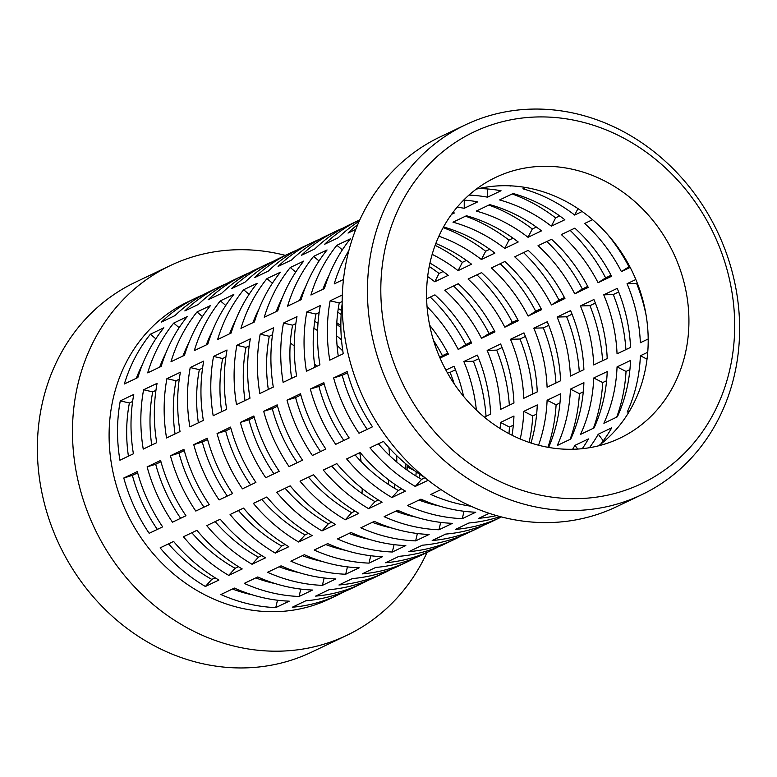 <?xml version="1.0" encoding="UTF-8"?>
<svg xmlns="http://www.w3.org/2000/svg" width="777" height="777" viewBox="0 0 777 777"><rect width="100%" height="100%" fill="white"/><g stroke="black" fill="none" stroke-linecap="round" stroke-linejoin="round"><path stroke-width="1.17" d="M170.396 265.53L135.285 282.274A204.866 181.556 64.5 0 0 38.85 473.688A204.866 181.556 64.5 0 0 178.992 656.779A204.866 181.556 64.5 0 0 311.645 652.117L346.756 635.372A204.866 181.556 -115.5 0 1 214.112 640.034A204.866 181.556 -115.5 0 1 73.961 456.944A204.866 181.556 -115.5 0 1 170.396 265.53A204.866 181.556 -115.5 0 1 285.353 255.371M465.355 124.883L440.073 136.937A204.866 181.556 64.5 0 0 343.638 328.35A204.866 181.556 64.5 0 0 483.789 511.441A204.866 181.556 64.5 0 0 616.433 506.779L641.715 494.726A204.866 181.556 -115.5 0 1 509.071 499.388A204.866 181.556 -115.5 0 1 368.92 316.297A204.866 181.556 -115.5 0 1 465.355 124.883A204.866 181.556 -115.5 0 1 598.008 120.221A204.866 181.556 -115.5 0 1 738.15 303.312A204.866 181.556 -115.5 0 1 641.715 494.726M515.472 488.053A194.794 172.62 64.5 0 0 729.564 370.571A194.794 172.62 64.5 0 0 600.029 127.535A194.794 172.62 64.5 0 0 385.936 245.017A194.794 172.62 64.5 0 0 515.472 488.053M598.572 445.823A144.415 127.982 64.5 0 0 645.182 310.14A144.415 127.982 64.5 0 0 548.368 193.57A144.415 127.982 64.5 0 0 476.204 189.19M589.092 174.155A144.415 127.982 64.5 0 0 495.59 177.438A144.415 127.982 64.5 0 0 427.612 312.373A144.415 127.982 64.5 0 0 526.408 441.433A144.415 127.982 64.5 0 0 619.91 438.15A144.415 127.982 64.5 0 0 687.888 303.215A144.415 127.982 64.5 0 0 589.092 174.155M278.564 308.207A144.415 127.982 64.5 0 0 277.622 308.022M427.01 552.457A204.866 181.556 -115.5 0 1 346.756 635.372M500.067 516.579A164.569 145.833 -115.5 0 1 468.987 522.97L455.507 529.399A164.569 145.833 64.5 0 0 501.048 517.152L491.219 521.843A164.569 145.833 -115.5 0 1 445.677 534.09L432.187 540.52A164.569 145.833 64.5 0 0 477.729 528.273L467.9 532.954A164.569 145.833 -115.5 0 1 422.358 545.211L408.877 551.641A164.569 145.833 64.5 0 0 454.419 539.384L444.58 544.075A164.569 145.833 -115.5 0 1 399.048 556.322L385.557 562.752A164.569 145.833 64.5 0 0 431.099 550.504L421.27 555.196A164.569 145.833 -115.5 0 1 375.728 567.443L362.247 573.873A164.569 145.833 64.5 0 0 407.779 561.625L397.95 566.316A164.569 145.833 -115.5 0 1 352.408 578.564L338.927 584.994A164.569 145.833 64.5 0 0 384.469 572.746L374.64 577.428A164.569 145.833 -115.5 0 1 329.098 589.685L315.608 596.114A164.569 145.833 64.5 0 0 361.15 583.857L351.321 588.548A164.569 145.833 -115.5 0 1 305.779 600.796L292.298 607.226A164.569 145.833 64.5 0 0 337.84 594.978A164.569 145.833 64.5 0 0 344.104 591.773L344.891 591.404M361.15 583.857A164.569 145.833 64.5 0 0 367.414 580.662L368.201 580.283M384.469 572.746A164.569 145.833 64.5 0 0 390.734 569.541L391.521 569.162M407.779 561.625A164.569 145.833 64.5 0 0 414.054 558.42L414.84 558.051M431.099 550.504A164.569 145.833 64.5 0 0 437.364 547.309L438.15 546.93M454.419 539.384A164.569 145.833 64.5 0 0 460.683 536.188L461.47 535.809M477.729 528.273A164.569 145.833 64.5 0 0 483.993 525.067L484.78 524.698M489.209 513.335L478.826 518.288A164.569 145.833 64.5 0 0 496.542 515.598M407.634 515.083A164.569 145.833 64.5 0 0 407.857 514.423M415.88 475.961A164.569 145.833 64.5 0 0 416.181 471.853M430.953 503.962A164.569 145.833 64.5 0 0 431.177 503.311M508.945 433.644A164.569 145.833 64.5 0 0 509.459 427.029L513.335 425.184M529.079 442.385A164.569 145.833 64.5 0 0 532.779 415.918L536.654 414.063M547.902 447.29A164.569 145.833 64.5 0 0 556.099 404.798L559.964 402.952M570.095 439.364A164.569 145.833 64.5 0 0 579.409 393.677L583.284 391.831M593.414 428.244A164.569 145.833 64.5 0 0 602.729 382.556L606.604 380.711M616.724 417.132A164.569 145.833 64.5 0 0 626.039 371.445L629.914 369.599M454.234 383.867A164.569 145.833 64.5 0 0 450.068 372.368L455.468 369.794M486.033 416.317A164.569 145.833 64.5 0 0 473.378 361.247L478.778 358.673M509.343 405.196A164.569 145.833 64.5 0 0 496.697 350.126L502.097 347.552M532.663 394.075A164.569 145.833 64.5 0 0 520.007 339.015L525.417 336.431M555.973 382.964A164.569 145.833 64.5 0 0 543.327 327.894L548.727 325.32M579.292 371.843A164.569 145.833 64.5 0 0 566.647 316.773L572.047 314.199M602.612 360.722A164.569 145.833 64.5 0 0 589.957 305.662L595.357 303.079M625.922 349.601A164.569 145.833 64.5 0 0 613.276 294.541L618.677 291.967M646.163 315.54A164.569 145.833 64.5 0 0 636.586 283.42L637.276 283.09M447.843 353.117L442.424 355.701A164.569 145.833 64.5 0 0 433.479 340.345M471.153 342.006L465.744 344.59A164.569 145.833 64.5 0 0 430.264 297.086M494.473 330.885L489.054 333.469A164.569 145.833 64.5 0 0 453.583 285.965M517.793 319.765L512.373 322.348A164.569 145.833 64.5 0 0 476.893 274.844M541.103 308.654L535.683 311.237A164.569 145.833 64.5 0 0 500.213 263.733M564.423 297.533L559.003 300.116A164.569 145.833 64.5 0 0 523.533 252.612M587.733 286.412L582.323 288.995A164.569 145.833 64.5 0 0 546.843 241.492M611.052 275.301L605.633 277.875A164.569 145.833 64.5 0 0 570.163 230.38M629.671 266.414L628.952 266.764A164.569 145.833 64.5 0 0 607.381 234.217M440.996 489.578L430.779 494.454A164.569 145.833 64.5 0 0 441.132 498.659A164.569 145.833 64.5 0 0 470.881 506.196M475.767 512.218A164.569 145.833 -115.5 0 1 431.293 503.35A164.569 145.833 -115.5 0 1 420.94 499.135L407.459 505.565A164.569 145.833 64.5 0 0 417.812 509.78A164.569 145.833 64.5 0 0 462.286 518.647L475.767 512.218M452.447 523.339A164.569 145.833 -115.5 0 1 407.983 514.471A164.569 145.833 -115.5 0 1 397.63 510.256L384.139 516.686A164.569 145.833 64.5 0 0 394.493 520.901A164.569 145.833 64.5 0 0 438.966 529.768L452.447 523.339M429.137 534.459A164.569 145.833 -115.5 0 1 384.664 525.582A164.569 145.833 -115.5 0 1 374.31 521.377L360.829 527.806A164.569 145.833 64.5 0 0 371.183 532.012A164.569 145.833 64.5 0 0 415.646 540.889L429.137 534.459M405.817 545.58A164.569 145.833 -115.5 0 1 361.344 536.703A164.569 145.833 -115.5 0 1 350.99 532.498L337.509 538.927A164.569 145.833 64.5 0 0 347.863 543.133A164.569 145.833 64.5 0 0 392.336 552.01L405.817 545.58M382.498 556.691A164.569 145.833 -115.5 0 1 338.034 547.824A164.569 145.833 -115.5 0 1 327.68 543.609L314.199 550.038A164.569 145.833 64.5 0 0 324.553 554.254A164.569 145.833 64.5 0 0 369.017 563.121L382.498 556.691M359.188 567.812A164.569 145.833 -115.5 0 1 314.714 558.945A164.569 145.833 -115.5 0 1 304.361 554.729L290.88 561.159A164.569 145.833 64.5 0 0 301.233 565.374A164.569 145.833 64.5 0 0 345.707 574.242L359.188 567.812M335.868 578.933A164.569 145.833 -115.5 0 1 291.404 570.056A164.569 145.833 -115.5 0 1 281.051 565.85L267.56 572.28A164.569 145.833 64.5 0 0 277.913 576.485A164.569 145.833 64.5 0 0 322.387 585.363L335.868 578.933M312.558 590.044A164.569 145.833 -115.5 0 1 268.084 581.177A164.569 145.833 -115.5 0 1 257.731 576.961L244.25 583.391A164.569 145.833 64.5 0 0 254.603 587.606A164.569 145.833 64.5 0 0 299.067 596.474L312.558 590.044M289.238 601.165A164.569 145.833 -115.5 0 1 244.765 592.297A164.569 145.833 -115.5 0 1 234.411 588.082L220.93 594.512A164.569 145.833 64.5 0 0 231.284 598.727A164.569 145.833 64.5 0 0 275.757 607.595L289.238 601.165M203.011 294.872A164.569 145.833 64.5 0 0 196.173 297.892L187.743 301.913A164.569 145.833 64.5 0 0 110.285 455.672A164.569 145.833 64.5 0 0 222.853 602.738A164.569 145.833 64.5 0 0 329.409 598.999L337.84 594.978M341.161 314.52A164.569 145.833 64.5 0 0 337.772 312.169M302.845 294.182A164.569 145.833 64.5 0 0 302.729 294.143A164.569 145.833 64.5 0 0 302.34 294.007M326.155 283.071A164.569 145.833 64.5 0 0 326.039 283.022A164.569 145.833 64.5 0 0 325.66 282.886M443.113 271.523L439.034 273.465A164.569 145.833 64.5 0 0 429.244 266.501M466.433 260.402L462.354 262.354A164.569 145.833 64.5 0 0 435.13 245.347M489.753 249.281L485.664 251.233A164.569 145.833 64.5 0 0 443.162 227.632M513.063 238.17L508.984 240.112A164.569 145.833 64.5 0 0 465.938 216.317A164.569 145.833 64.5 0 0 465.559 216.181M536.383 227.049L532.294 229.001A164.569 145.833 64.5 0 0 489.248 205.196A164.569 145.833 64.5 0 0 488.869 205.06M559.693 215.928L555.613 217.881A164.569 145.833 64.5 0 0 512.567 194.085A164.569 145.833 64.5 0 0 512.189 193.939M451.563 214.335L454.409 212.976A154.487 136.907 64.5 0 0 452.777 212.694M457.167 207.187A154.487 136.907 -115.5 0 1 464.238 208.285L477.719 201.855A154.487 136.907 64.5 0 0 463.723 200.048M468.978 195.095A154.487 136.907 -115.5 0 1 487.548 197.173L501.039 190.744A154.487 136.907 64.5 0 0 478.836 188.568M509.401 185.79A154.487 136.907 -115.5 0 1 510.868 186.053L511.237 185.878M136.334 378.263A154.487 136.907 -115.5 0 1 142.502 364.306M159.654 367.142A154.487 136.907 -115.5 0 1 165.822 353.185M182.964 356.031A154.487 136.907 -115.5 0 1 189.132 342.074M206.284 344.91A154.487 136.907 -115.5 0 1 212.451 330.953M229.603 333.789A154.487 136.907 -115.5 0 1 235.771 319.833M252.913 322.678A154.487 136.907 -115.5 0 1 259.081 308.722M276.233 311.558A154.487 136.907 -115.5 0 1 282.401 297.601M299.543 300.437A154.487 136.907 -115.5 0 1 305.711 286.48M322.863 289.316A154.487 136.907 -115.5 0 1 329.03 275.359M128.419 456.157A154.487 136.907 -115.5 0 1 129.39 402.991L132.634 401.456M151.738 445.046A154.487 136.907 -115.5 0 1 152.71 391.88L155.944 390.336M175.058 433.925A154.487 136.907 -115.5 0 1 176.02 380.759L179.264 379.215M198.368 422.805A154.487 136.907 -115.5 0 1 199.339 369.638L202.574 368.094M221.688 411.693A154.487 136.907 -115.5 0 1 222.659 358.527L225.893 356.983M245.008 400.573A154.487 136.907 -115.5 0 1 245.969 347.406L249.213 345.862M268.318 389.452A154.487 136.907 -115.5 0 1 269.289 336.286L272.523 334.741M291.637 378.331A154.487 136.907 -115.5 0 1 292.599 325.174L295.843 323.63M314.947 367.22A154.487 136.907 -115.5 0 1 315.918 314.054L319.153 312.509M338.267 356.099A154.487 136.907 -115.5 0 1 339.238 302.933L342.171 301.534M157.343 529.399A154.487 136.907 -115.5 0 1 132.381 475.369L137.636 472.863M180.662 518.288A154.487 136.907 -115.5 0 1 155.691 464.248L160.956 461.742M203.982 507.167A154.487 136.907 -115.5 0 1 179.011 453.127L184.266 450.621M227.292 496.047A154.487 136.907 -115.5 0 1 202.321 442.016L207.585 439.5M250.612 484.926A154.487 136.907 -115.5 0 1 225.641 430.895L230.905 428.389M273.922 473.815A154.487 136.907 -115.5 0 1 248.961 419.774L254.215 417.268M297.241 462.694A154.487 136.907 -115.5 0 1 272.271 408.663L277.535 406.148M320.561 451.573A154.487 136.907 -115.5 0 1 295.59 397.542L300.845 395.037M343.871 440.462A154.487 136.907 -115.5 0 1 318.9 386.422L324.164 383.916M367.191 429.341A154.487 136.907 -115.5 0 1 342.22 375.301L347.484 372.795M215.142 577.797L211.771 579.409A154.487 136.907 -115.5 0 1 168.531 543.861M238.461 566.686L235.091 568.288A154.487 136.907 -115.5 0 1 191.851 532.75M261.781 555.565L258.401 557.177A154.487 136.907 -115.5 0 1 215.161 521.629M285.091 544.444L281.721 546.056A154.487 136.907 -115.5 0 1 238.481 510.508M308.411 533.333L305.04 534.935A154.487 136.907 -115.5 0 1 261.8 499.397M331.721 522.212L328.35 523.815A154.487 136.907 -115.5 0 1 285.11 488.277M355.04 511.091L351.67 512.703A154.487 136.907 -115.5 0 1 308.43 477.156M378.36 499.97L374.98 501.583A154.487 136.907 -115.5 0 1 331.74 466.035M401.67 488.859L398.3 490.462A154.487 136.907 -115.5 0 1 355.06 454.924M424.99 477.738L421.62 479.351A154.487 136.907 -115.5 0 1 378.38 443.803M525.679 187.51L522.921 188.83A154.487 136.907 -115.5 0 1 533.692 192.288A154.487 136.907 -115.5 0 1 574.669 215.064L582.138 211.499M523.863 196.979A154.487 136.907 64.5 0 0 513.082 193.512L499.601 199.942A154.487 136.907 -115.5 0 1 510.382 203.409A154.487 136.907 -115.5 0 1 551.349 226.175L564.84 219.745A154.487 136.907 64.5 0 0 523.863 196.979M500.543 208.09A154.487 136.907 64.5 0 0 489.772 204.633L476.282 211.062A154.487 136.907 -115.5 0 1 487.062 214.52A154.487 136.907 -115.5 0 1 528.039 237.296L541.52 230.866A154.487 136.907 64.5 0 0 500.543 208.09M477.233 219.211A154.487 136.907 64.5 0 0 466.453 215.753L452.972 222.183A154.487 136.907 -115.5 0 1 463.752 225.641A154.487 136.907 -115.5 0 1 504.72 248.417L518.201 241.987A154.487 136.907 64.5 0 0 477.233 219.211M438.879 236.198A154.487 136.907 -115.5 0 1 440.433 236.762A154.487 136.907 -115.5 0 1 481.4 259.528L494.891 253.098A154.487 136.907 64.5 0 0 453.914 230.332A154.487 136.907 64.5 0 0 443.521 226.971M326.33 282.566L325.437 282.993M303.011 293.687L302.117 294.114M252.447 594.871A154.487 136.907 -115.5 0 1 233.469 589.403A154.487 136.907 -115.5 0 1 232.449 589.024M275.757 583.75A154.487 136.907 -115.5 0 1 256.789 578.282A154.487 136.907 -115.5 0 1 255.759 577.903M299.077 572.639A154.487 136.907 -115.5 0 1 280.108 567.161A154.487 136.907 -115.5 0 1 279.079 566.783M322.397 561.518A154.487 136.907 -115.5 0 1 303.418 556.05A154.487 136.907 -115.5 0 1 302.399 555.672M345.707 550.398A154.487 136.907 -115.5 0 1 326.738 544.93A154.487 136.907 -115.5 0 1 325.709 544.551M369.026 539.277A154.487 136.907 -115.5 0 1 350.048 533.809A154.487 136.907 -115.5 0 1 349.028 533.43M392.336 528.166A154.487 136.907 -115.5 0 1 373.368 522.698A154.487 136.907 -115.5 0 1 372.338 522.319M415.656 517.045A154.487 136.907 -115.5 0 1 396.688 511.577A154.487 136.907 -115.5 0 1 395.658 511.198M438.976 505.924A154.487 136.907 -115.5 0 1 419.998 500.456A154.487 136.907 -115.5 0 1 418.978 500.077M397.503 511.878A154.487 136.907 64.5 0 0 398.009 510.431M405.74 469.123A154.487 136.907 64.5 0 0 405.915 463.908M340.87 327.505A154.487 136.907 64.5 0 0 336.703 324.349M319.065 313.15A154.487 136.907 64.5 0 0 318.473 312.83M336.791 322.727A154.487 136.907 -115.5 0 1 340.85 325.728M341.453 310.411A154.487 136.907 64.5 0 0 338.286 308.498M427.651 276.563A154.487 136.907 -115.5 0 1 434.77 281.769L448.261 275.34A154.487 136.907 64.5 0 0 429.953 263.102M432.177 254.361A154.487 136.907 -115.5 0 1 458.09 270.649L471.571 264.219A154.487 136.907 64.5 0 0 435.829 243.473M592.579 219.687L584.663 223.465A154.487 136.907 -115.5 0 1 621.396 271.6L630.186 267.405M598.086 282.721L611.567 276.291A154.487 136.907 64.5 0 0 574.834 228.147L561.344 234.576A154.487 136.907 -115.5 0 1 598.086 282.721L605.633 277.875M574.766 293.832L588.247 287.403A154.487 136.907 64.5 0 0 551.515 239.267L538.034 245.697A154.487 136.907 -115.5 0 1 574.766 293.832L582.323 288.995M551.456 304.953L564.937 298.523A154.487 136.907 64.5 0 0 528.205 250.388L514.714 256.818A154.487 136.907 -115.5 0 1 551.456 304.953L559.003 300.116M528.137 316.074L541.618 309.644A154.487 136.907 64.5 0 0 504.885 261.499L491.404 267.929A154.487 136.907 -115.5 0 1 528.137 316.074L535.683 311.237M504.817 327.195L518.308 320.765A154.487 136.907 64.5 0 0 481.565 272.62L468.084 279.05A154.487 136.907 -115.5 0 1 504.817 327.195L512.373 322.348M481.507 338.306L494.988 331.876A154.487 136.907 64.5 0 0 458.255 283.741L444.765 290.171A154.487 136.907 -115.5 0 1 481.507 338.306L489.054 333.469M427.049 306.633A154.487 136.907 -115.5 0 1 458.187 349.427L471.668 342.997A154.487 136.907 64.5 0 0 434.935 294.862L426.631 298.815M440.035 358.08L448.358 354.118A154.487 136.907 64.5 0 0 429.662 325.233M635.839 279.516L627.049 283.702A154.487 136.907 -115.5 0 1 640.355 342.725L648.193 338.986M617.045 353.846L630.526 347.416A154.487 136.907 64.5 0 0 617.22 288.393L603.739 294.823A154.487 136.907 -115.5 0 1 617.045 353.846M593.725 364.957L607.206 358.527A154.487 136.907 64.5 0 0 593.9 299.514L580.419 305.944A154.487 136.907 -115.5 0 1 593.725 364.957M570.405 376.078L583.896 369.648A154.487 136.907 64.5 0 0 570.59 310.625L557.109 317.055A154.487 136.907 -115.5 0 1 570.405 376.078M547.095 387.199L560.576 380.769A154.487 136.907 64.5 0 0 547.27 321.746L533.789 328.176A154.487 136.907 -115.5 0 1 547.095 387.199M523.776 398.31L537.257 391.88A154.487 136.907 64.5 0 0 523.96 332.867L510.47 339.296A154.487 136.907 -115.5 0 1 523.776 398.31M500.466 409.43L513.947 403.001A154.487 136.907 64.5 0 0 500.641 343.988L487.16 350.417A154.487 136.907 -115.5 0 1 500.466 409.43M484.324 417.123L490.627 414.122A154.487 136.907 64.5 0 0 477.321 355.099L463.84 361.528A154.487 136.907 -115.5 0 1 476.379 410.081M463.568 396.348A154.487 136.907 64.5 0 0 454.011 366.22L445.891 370.085M647.736 352.253L640.374 355.759A154.487 136.907 -115.5 0 1 627.194 412.14L629.535 411.023M603.884 423.251L617.365 416.822A154.487 136.907 64.5 0 0 630.535 360.45L617.055 366.88A154.487 136.907 -115.5 0 1 603.884 423.251M580.565 434.372L594.046 427.942A154.487 136.907 64.5 0 0 607.226 371.561L593.745 377.991A154.487 136.907 -115.5 0 1 580.565 434.372M557.255 445.493L570.736 439.063A154.487 136.907 64.5 0 0 583.906 382.682L570.425 389.112A154.487 136.907 -115.5 0 1 557.255 445.493M548.64 447.426A154.487 136.907 64.5 0 0 560.596 393.803L547.105 400.233A154.487 136.907 -115.5 0 1 538.548 445.231M530.982 443.016A154.487 136.907 64.5 0 0 537.276 404.924L523.795 411.354A154.487 136.907 -115.5 0 1 520.221 439.005M512.024 435.227A154.487 136.907 64.5 0 0 513.956 416.035L500.475 422.465A154.487 136.907 -115.5 0 1 500.126 428.535M431.575 504.137A154.487 136.907 64.5 0 0 431.827 503.545M422.338 499.757A154.487 136.907 -115.5 0 1 421.862 501.126M408.255 515.258A154.487 136.907 64.5 0 0 408.517 514.665M419.046 477.874A154.487 136.907 64.5 0 0 419.561 474.213M408.731 466.219L407.216 466.938A154.487 136.907 -115.5 0 1 407.061 470.085M399.028 510.877A154.487 136.907 -115.5 0 1 398.543 512.237M600.718 444.162A154.487 136.907 64.5 0 0 611.742 427.806L598.251 434.236A154.487 136.907 -115.5 0 1 589.442 447.717M582.284 448.679A154.487 136.907 64.5 0 0 588.422 438.927L574.941 445.357A154.487 136.907 -115.5 0 1 572.61 449.281M290.287 343.055A154.487 136.907 -115.5 0 1 294.221 345.891M314.481 363.791A154.487 136.907 -115.5 0 1 316.851 366.307M359.751 452.68A154.487 136.907 -115.5 0 1 361.101 461.557M362.257 488.578A154.487 136.907 -115.5 0 1 361.985 493.424M353.613 533.644A154.487 136.907 -115.5 0 1 353.147 534.906M425.213 477.884A164.569 145.833 -115.5 0 1 383.45 441.385L369.969 447.814A164.569 145.833 64.5 0 0 415.248 486.431L428.185 480.264M391.929 497.552L405.409 491.122A164.569 145.833 -115.5 0 1 360.13 452.505L346.649 458.935A164.569 145.833 64.5 0 0 391.929 497.552L398.3 490.462M368.619 508.663L382.099 502.233A164.569 145.833 -115.5 0 1 336.82 463.616L323.329 470.046A164.569 145.833 64.5 0 0 368.619 508.663L374.98 501.583M345.299 519.784L358.78 513.354A164.569 145.833 -115.5 0 1 313.5 474.737L300.019 481.167A164.569 145.833 64.5 0 0 345.299 519.784L351.67 512.703M321.979 530.905L335.47 524.475A164.569 145.833 -115.5 0 1 290.19 485.858L276.699 492.288A164.569 145.833 64.5 0 0 321.979 530.905L328.35 523.815M298.669 542.025L312.15 535.596A164.569 145.833 -115.5 0 1 266.87 496.969L253.389 503.399A164.569 145.833 64.5 0 0 298.669 542.025L305.04 534.935M275.349 553.137L288.83 546.707A164.569 145.833 -115.5 0 1 243.551 508.09L230.07 514.52A164.569 145.833 64.5 0 0 275.349 553.137L281.721 546.056M252.039 564.257L265.52 557.828A164.569 145.833 -115.5 0 1 220.241 519.211L206.75 525.64A164.569 145.833 64.5 0 0 252.039 564.257L258.401 557.177M228.72 575.378L242.201 568.949A164.569 145.833 -115.5 0 1 196.921 530.332L183.44 536.761A164.569 145.833 64.5 0 0 228.72 575.378L235.091 568.288M205.4 586.489L218.891 580.06A164.569 145.833 -115.5 0 1 173.611 541.443L160.12 547.872A164.569 145.833 64.5 0 0 205.4 586.489L211.771 579.409M359.003 433.245L372.494 426.816A164.569 145.833 -115.5 0 1 347.125 371.503L333.644 377.933A164.569 145.833 64.5 0 0 359.003 433.245M335.693 444.357L349.174 437.927A164.569 145.833 -115.5 0 1 323.805 382.624L310.324 389.054A164.569 145.833 64.5 0 0 335.693 444.357M312.373 455.477L325.854 449.048A164.569 145.833 -115.5 0 1 300.495 393.745L287.014 400.174A164.569 145.833 64.5 0 0 312.373 455.477M289.054 466.598L302.544 460.169A164.569 145.833 -115.5 0 1 277.175 404.856L263.694 411.286A164.569 145.833 64.5 0 0 289.054 466.598M265.744 477.719L279.225 471.289A164.569 145.833 -115.5 0 1 253.865 415.977L240.375 422.406A164.569 145.833 64.5 0 0 265.744 477.719M242.424 488.83L255.915 482.4A164.569 145.833 -115.5 0 1 230.546 427.097L217.065 433.527A164.569 145.833 64.5 0 0 242.424 488.83M219.114 499.951L232.595 493.521A164.569 145.833 -115.5 0 1 207.226 438.218L193.745 444.648A164.569 145.833 64.5 0 0 219.114 499.951M195.794 511.072L209.275 504.642A164.569 145.833 -115.5 0 1 183.916 449.329L170.425 455.759A164.569 145.833 64.5 0 0 195.794 511.072M172.475 522.183L185.965 515.753A164.569 145.833 -115.5 0 1 160.596 460.45L147.115 466.88A164.569 145.833 64.5 0 0 172.475 522.183M149.165 533.304L162.646 526.874A164.569 145.833 -115.5 0 1 137.286 471.571L123.796 478.001A164.569 145.833 64.5 0 0 149.165 533.304M342.317 295.017L330.128 300.825A164.569 145.833 64.5 0 0 329.759 360.149L343.249 353.72A164.569 145.833 -115.5 0 1 342.162 303.71M306.449 371.27L319.93 364.84A164.569 145.833 -115.5 0 1 320.289 305.516L306.808 311.946A164.569 145.833 64.5 0 0 306.449 371.27M283.129 382.391L296.61 375.961A164.569 145.833 -115.5 0 1 296.979 316.637L283.488 323.067A164.569 145.833 64.5 0 0 283.129 382.391M259.819 393.512L273.3 387.082A164.569 145.833 -115.5 0 1 273.659 327.748L260.178 334.178A164.569 145.833 64.5 0 0 259.819 393.512M236.499 404.623L249.98 398.193A164.569 145.833 -115.5 0 1 250.34 338.869L236.859 345.299A164.569 145.833 64.5 0 0 236.499 404.623M213.18 415.744L226.67 409.314A164.569 145.833 -115.5 0 1 227.03 349.99L213.549 356.42A164.569 145.833 64.5 0 0 213.18 415.744M189.87 426.864L203.351 420.435A164.569 145.833 -115.5 0 1 203.71 361.111L190.229 367.54A164.569 145.833 64.5 0 0 189.87 426.864M166.55 437.975L180.031 431.546A164.569 145.833 -115.5 0 1 180.4 372.222L166.909 378.652A164.569 145.833 64.5 0 0 166.55 437.975M143.24 449.096L156.721 442.667A164.569 145.833 -115.5 0 1 157.08 383.343L143.599 389.772A164.569 145.833 64.5 0 0 143.24 449.096M119.92 460.217L133.401 453.787A164.569 145.833 -115.5 0 1 133.761 394.463L120.28 400.893A164.569 145.833 64.5 0 0 119.92 460.217M348.912 250.408A164.569 145.833 64.5 0 0 334.217 283.906L343.473 279.497M310.897 295.027L324.378 288.597A164.569 145.833 -115.5 0 1 350.388 238.84L336.907 245.27A164.569 145.833 64.5 0 0 310.897 295.027M287.587 306.148L301.068 299.718A164.569 145.833 -115.5 0 1 327.068 249.961L313.587 256.391A164.569 145.833 64.5 0 0 287.587 306.148M264.267 317.259L277.748 310.829A164.569 145.833 -115.5 0 1 303.758 261.082L290.268 267.511A164.569 145.833 64.5 0 0 264.267 317.259M240.948 328.38L254.438 321.95A164.569 145.833 -115.5 0 1 280.439 272.193L266.958 278.622A164.569 145.833 64.5 0 0 240.948 328.38M217.638 339.5L231.119 333.071A164.569 145.833 -115.5 0 1 257.119 283.314L243.638 289.743A164.569 145.833 64.5 0 0 217.638 339.5M194.318 350.612L207.799 344.182A164.569 145.833 -115.5 0 1 233.809 294.434L220.328 300.864A164.569 145.833 64.5 0 0 194.318 350.612M170.998 361.732L184.489 355.303A164.569 145.833 -115.5 0 1 210.489 305.546L197.008 311.975A164.569 145.833 64.5 0 0 170.998 361.732M147.688 372.853L161.169 366.423A164.569 145.833 -115.5 0 1 187.179 316.666L173.689 323.096A164.569 145.833 64.5 0 0 147.688 372.853M124.369 383.974L137.859 377.544A164.569 145.833 -115.5 0 1 163.86 327.787L150.379 334.217A164.569 145.833 64.5 0 0 124.369 383.974M357.75 224.543A164.569 145.833 64.5 0 0 348.028 233.09L355.769 229.4M359.819 219.862A164.569 145.833 64.5 0 0 359.382 220.066A164.569 145.833 64.5 0 0 324.708 244.211L338.189 237.781A164.569 145.833 -115.5 0 1 359.217 221.183M342.9 228.166A164.569 145.833 64.5 0 0 336.072 231.187A164.569 145.833 64.5 0 0 301.398 255.322L314.879 248.893A164.569 145.833 -115.5 0 1 349.553 224.757L359.382 220.066M319.59 239.277A164.569 145.833 64.5 0 0 312.752 242.298A164.569 145.833 64.5 0 0 278.079 266.443L291.56 260.013A164.569 145.833 -115.5 0 1 326.233 235.868L336.072 231.187M296.27 250.398A164.569 145.833 64.5 0 0 289.433 253.419A164.569 145.833 64.5 0 0 254.759 277.564L268.25 271.134A164.569 145.833 -115.5 0 1 302.923 246.989L312.752 242.298M272.96 261.519A164.569 145.833 64.5 0 0 266.123 264.539A164.569 145.833 64.5 0 0 231.449 288.675L244.93 282.245A164.569 145.833 -115.5 0 1 279.603 258.11L289.433 253.419M249.64 272.64A164.569 145.833 64.5 0 0 242.803 275.65A164.569 145.833 64.5 0 0 208.129 299.796L221.61 293.366A164.569 145.833 -115.5 0 1 256.293 269.221L266.123 264.539M226.321 283.751A164.569 145.833 64.5 0 0 219.493 286.771A164.569 145.833 64.5 0 0 184.819 310.917L198.3 304.487A164.569 145.833 -115.5 0 1 232.974 280.342L242.803 275.65M196.173 297.892A164.569 145.833 64.5 0 0 161.499 322.037L174.98 315.608A164.569 145.833 -115.5 0 1 209.654 291.462L219.493 286.771M275.757 607.595L277.486 600.223M462.286 518.647L464.015 511.276M438.966 529.768L440.695 522.397M415.646 540.889L417.375 533.508M392.336 552.01L394.065 544.628M369.017 563.121L370.746 555.749M345.707 574.242L347.436 566.87M322.387 585.363L324.116 577.981M299.067 596.474L300.796 589.102M415.248 486.431L421.62 479.351M333.644 377.933L342.22 375.301M310.324 389.054L318.9 386.422M287.014 400.174L295.59 397.542M263.694 411.286L272.271 408.663M240.375 422.406L248.961 419.774M217.065 433.527L225.641 430.895M193.745 444.648L202.321 442.016M170.425 455.759L179.011 453.127M147.115 466.88L155.691 464.248M123.796 478.001L132.381 475.369M330.128 300.825L339.238 302.933M306.808 311.946L315.918 314.054M283.488 323.067L292.599 325.174M260.178 334.178L269.289 336.286M236.859 345.299L245.969 347.406M213.549 356.42L222.659 358.527M190.229 367.54L199.339 369.638M166.909 378.652L176.02 380.759M143.599 389.772L152.71 391.88M120.28 400.893L129.39 402.991M336.907 245.27L342.356 249.864M313.587 256.391L319.036 260.975M290.268 267.511L295.726 272.096M266.958 278.622L272.406 283.216M243.638 289.743L249.087 294.328M220.328 300.864L225.777 305.448M197.008 311.975L202.457 316.569M173.689 323.096L179.147 327.69M150.379 334.217L155.827 338.801M487.548 188.966L487.548 197.173M464.238 200.087L464.238 208.285M577.971 208.625L574.669 215.064M555.613 217.881L551.349 226.175M532.294 229.001L528.039 237.296M508.984 240.112L504.72 248.417M485.664 251.233L481.4 259.528M462.354 262.354L458.09 270.649M439.034 273.465L434.77 281.769M628.952 266.764L621.396 271.6M465.744 344.59L458.187 349.427M442.424 355.701L439.753 357.42M636.586 283.42L627.049 283.702M613.276 294.541L603.739 294.823M589.957 305.662L580.419 305.944M566.647 316.773L557.109 317.055M543.327 327.894L533.789 328.176M520.007 339.015L510.47 339.296M496.697 350.126L487.16 350.417M473.378 361.247L463.84 361.528M450.068 372.368L447.193 372.455M647.027 359.139L640.374 355.759M626.039 371.445L617.055 366.88M602.729 382.556L593.745 377.991M579.409 393.677L570.425 389.112M556.099 404.798L547.105 400.233M532.779 415.918L523.795 411.354M509.459 427.029L500.475 422.465M414.51 470.648L407.216 466.938M603.273 440.821L598.251 434.236M577.767 449.057L574.941 445.357M376.622 523.834A144.415 127.982 64.5 0 0 377.185 522.63M388.325 484.362A144.415 127.982 64.5 0 0 388.869 480.021M389.539 455.545A144.415 127.982 64.5 0 0 388.908 447.639M342.812 350.951A144.415 127.982 64.5 0 0 337.063 345.493M317.618 330.604A144.415 127.982 64.5 0 0 313.908 328.292M381.235 525.31A144.415 127.982 64.5 0 0 381.682 524.465M394.172 488.063A144.415 127.982 64.5 0 0 394.833 484.353M396.775 462.053A144.415 127.982 64.5 0 0 396.707 455.643M341.501 339.86A144.415 127.982 64.5 0 0 336.558 335.771M318.007 323.242A144.415 127.982 64.5 0 0 314.704 321.416"/></g></svg>

